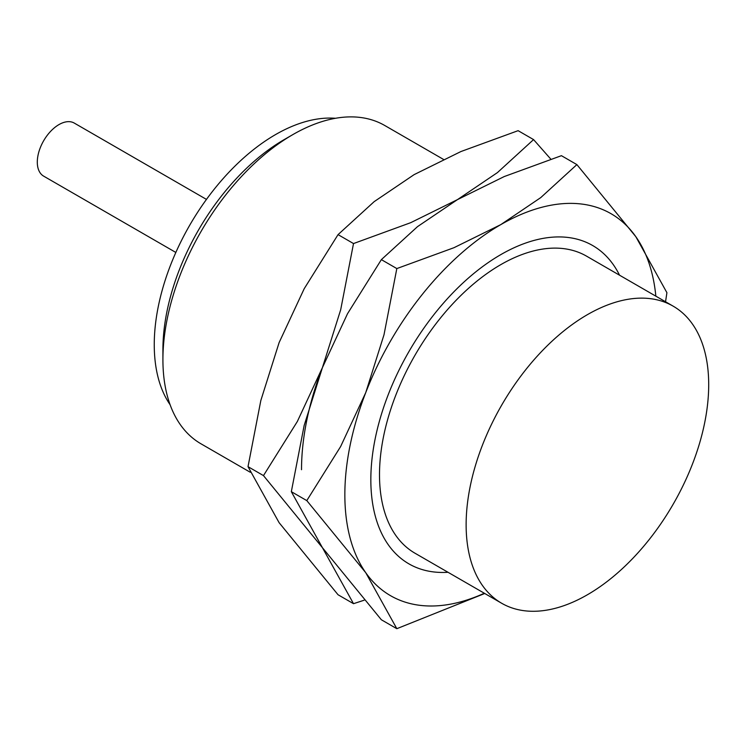 <?xml version="1.0" encoding="UTF-8"?>
<svg xmlns="http://www.w3.org/2000/svg" width="746" height="746" viewBox="0 0 746 746"><rect width="100%" height="100%" fill="white"/><g stroke="black" fill="none" stroke-linecap="round" stroke-linejoin="round"><path stroke-width="1.12" d="M673.172 306.168L586.543 256.148A171.524 99.032 120 0 0 454.37 302.102A171.524 99.032 120 0 0 379.5 474.717A171.524 99.032 120 0 0 415.018 553.234L501.657 603.253A171.524 99.032 120 0 0 633.83 557.299A171.524 99.032 120 0 0 708.7 384.684A171.524 99.032 120 0 0 673.172 306.168A171.524 99.032 120 0 0 540.999 352.112A171.524 99.032 120 0 0 466.129 524.727A171.524 99.032 120 0 0 501.657 603.253M443.413 159.364L384.75 125.496A183.777 106.1 120 0 0 292.861 134.597A183.777 106.1 120 0 0 162.917 359.675L162.917 349.669A171.524 99.032 120 0 1 284.198 139.605L292.861 134.597M335.486 118.288A171.524 99.032 120 0 0 154.254 344.671A171.524 99.032 120 0 0 170.107 404.742M206.465 199.406L74.274 123.081A30.633 17.68 120 0 0 50.672 131.287A30.633 17.68 120 0 0 37.3 162.106A30.633 17.68 120 0 0 43.641 176.131L175.842 252.456M162.917 359.675A183.777 106.1 120 0 0 200.982 443.805L250.292 472.274M619.534 275.19A183.777 106.1 120 0 0 500.78 254.638A183.777 106.1 120 0 0 370.837 479.715A183.777 106.1 120 0 0 448.01 572.285M665.544 301.757L666.915 292.693L635.825 236.687L576.882 164.605L540.738 197.615L500.78 224.63L453.997 247.691L396.825 268.569L384.004 334.767L365.736 392.629L340.633 446.546L306.793 500.603L365.736 572.686L396.825 628.692L484.751 593.49M655.846 296.162A220.527 127.324 120 0 0 635.825 236.687A220.527 127.324 120 0 0 500.78 224.63A220.527 127.324 120 0 0 365.736 392.629A220.527 127.324 120 0 0 344.848 494.719A220.527 127.324 120 0 0 365.736 572.686A220.527 127.324 120 0 0 484.331 593.247M396.825 628.692L381.365 619.767L322.421 547.685L291.332 491.679L304.154 425.481L322.421 367.619L347.524 313.702L381.365 259.636L417.518 226.635L457.466 199.62L504.249 176.55L561.421 155.681L576.882 164.605M381.365 259.636L396.825 268.569M291.332 491.679L306.793 500.603M550.809 159.14L533.567 139.595L497.423 172.606L457.466 199.62L410.682 222.69L353.511 243.56L340.689 309.758L322.421 367.619L297.318 421.537L263.478 475.603L322.421 547.685L353.511 603.682L364.123 600.222M353.511 603.682L338.05 594.758L279.107 522.676L248.017 466.67L260.839 400.471L279.107 342.61L304.209 288.693L338.05 234.626L374.194 201.625L414.151 174.611L460.935 151.541L518.106 130.671L533.567 139.595M322.421 367.619A220.527 127.324 120 0 0 301.524 469.71M338.05 234.626L353.511 243.56M248.017 466.67L263.478 475.603"/></g></svg>
